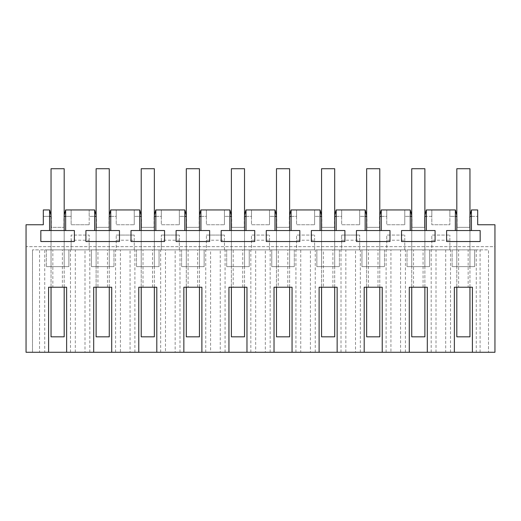 <?xml version="1.0" encoding="UTF-8"?>
<svg xmlns="http://www.w3.org/2000/svg" width="521" height="521" viewBox="0 0 521 521"><rect width="100%" height="100%" fill="white"/><g stroke="black" fill="none" stroke-linecap="round" stroke-linejoin="round"><path stroke-width="0.39" stroke-dasharray="2.6 1.95" d="M51.038 215.297L51.332 227.332L63.888 227.332L51.332 227.332L51.332 216.378L49.606 209.937L43.308 209.937L43.308 224.753L26.05 224.753L26.05 246.654L494.95 246.654L494.95 224.753L477.692 224.753L477.692 209.937L477.692 216.378L477.692 209.937L471.394 209.937L469.668 216.378L477.692 216.378L471.44 216.378L471.44 209.937L477.692 209.937L471.44 209.937M26.05 352.281L26.05 246.654L494.95 246.654L494.95 352.281L26.05 352.281M64.181 215.297L63.888 227.332L63.888 216.378L65.613 209.937L71.136 209.937L71.136 224.753L89.169 224.753L71.136 224.753L71.136 209.937L71.136 216.378L71.136 209.937L94.692 209.937L96.124 216.378M89.169 224.753L89.169 209.937L89.169 224.753M94.646 209.937L89.169 209.937L94.646 209.937L94.646 216.378L89.169 216.378L89.169 209.937L89.169 216.378L96.418 216.378L96.418 227.332L108.98 227.332L96.418 227.332L96.124 215.297M110.745 209.937L116.222 209.937L110.706 209.937L108.98 216.378L108.98 227.332L108.98 216.378L116.222 216.378L116.222 209.937L116.222 224.753L134.255 224.753L116.222 224.753L116.222 209.937L116.222 216.378L110.745 216.378L110.745 209.937L134.255 209.937L134.255 224.753L134.255 209.937L139.778 209.937L141.217 216.378M139.732 209.937L134.255 209.937L139.732 209.937L139.732 216.378L134.255 216.378L134.255 209.937L134.255 216.378L141.504 216.378L141.504 227.332L154.066 227.332L141.504 227.332L141.217 215.297M155.838 209.937L161.308 209.937L155.792 209.937L154.066 216.378L154.066 227.332L154.066 216.378L161.308 216.378L161.308 209.937L161.308 224.753L179.341 224.753L161.308 224.753L161.308 209.937L161.308 216.378L155.838 216.378L155.838 209.937L179.341 209.937L179.341 224.753L179.341 209.937L184.864 209.937L186.303 216.378M184.818 209.937L179.341 209.937L184.818 209.937L184.818 216.378L179.341 216.378L179.341 209.937L179.341 216.378L186.59 216.378L186.59 227.332L199.152 227.332L186.59 227.332L186.303 215.297M200.924 209.937L206.394 209.937L200.878 209.937L199.152 216.378L199.152 227.332L199.152 216.378L206.394 216.378L206.394 209.937L206.394 224.753L224.427 224.753L206.394 224.753L206.394 209.937L206.394 216.378L200.924 216.378L200.924 209.937L224.427 209.937L224.427 224.753L224.427 209.937L229.95 209.937L231.389 216.378M229.904 209.937L224.427 209.937L229.904 209.937L229.904 216.378L224.427 216.378L224.427 209.937L224.427 216.378L231.676 216.378L231.676 227.332L244.238 227.332L231.676 227.332L231.389 215.297M246.01 209.937L251.487 209.937L245.964 209.937L244.238 216.378L244.238 227.332L244.238 216.378L251.487 216.378L251.487 209.937L251.487 224.753L269.513 224.753L251.487 224.753L251.487 209.937L251.487 216.378L246.01 216.378L246.01 209.937L269.513 209.937L269.513 224.753L269.513 209.937L275.036 209.937L276.475 216.378M274.99 209.937L269.513 209.937L274.99 209.937L274.99 216.378L269.513 216.378L269.513 209.937L269.513 216.378L276.762 216.378L276.762 227.332L289.324 227.332L276.762 227.332L276.475 215.297M291.096 209.937L296.573 209.937L291.05 209.937L289.324 216.378L289.324 227.332L289.324 216.378L296.573 216.378L296.573 209.937L296.573 224.753L314.606 224.753L296.573 224.753L296.573 209.937L296.573 216.378L291.096 216.378L291.096 209.937L314.606 209.937L314.606 224.753L314.606 209.937L320.122 209.937L321.561 216.378M320.076 209.937L314.606 209.937L320.076 209.937L320.076 216.378L314.606 216.378L314.606 209.937L314.606 216.378L321.848 216.378L321.848 227.332L334.41 227.332L321.848 227.332L321.561 215.297M336.182 209.937L341.659 209.937L336.136 209.937L334.41 216.378L334.41 227.332L334.41 216.378L341.659 216.378L341.659 209.937L341.659 224.753L359.692 224.753L341.659 224.753L341.659 209.937L341.659 216.378L336.182 216.378L336.182 209.937L359.692 209.937L359.692 224.753L359.692 209.937L365.208 209.937L366.647 216.378M365.162 209.937L359.692 209.937L365.162 209.937L365.162 216.378L359.692 216.378L359.692 209.937L359.692 216.378L366.934 216.378L366.934 227.332L379.496 227.332L366.934 227.332L366.647 215.297M381.268 209.937L386.745 209.937L381.222 209.937L379.496 216.378L379.496 227.332L379.496 216.378L386.745 216.378L386.745 209.937L386.745 224.753L404.778 224.753L386.745 224.753L386.745 209.937L386.745 216.378L381.268 216.378L381.268 209.937L404.778 209.937L404.778 224.753L404.778 209.937L410.294 209.937L411.733 216.378M410.255 209.937L404.778 209.937L410.255 209.937L410.255 216.378L404.778 216.378L404.778 209.937L404.778 216.378L412.02 216.378L412.02 227.332L424.582 227.332L412.02 227.332L411.733 215.297M426.354 209.937L426.354 216.378L431.831 216.378L431.831 209.937L449.864 209.937L449.864 224.753L431.831 224.753L431.831 209.937L426.308 209.937L424.582 216.378L424.582 227.332L424.582 216.378L431.831 216.378L431.831 209.937L431.831 224.753L449.864 224.753L449.864 209.937L455.387 209.937L456.819 216.378M455.341 209.937L449.864 209.937L455.341 209.937L455.341 216.378L449.864 216.378L449.864 209.937L449.864 216.378L457.112 216.378L457.112 227.332L469.668 227.332L457.112 227.332L456.819 215.297M469.668 227.332L469.668 216.378L469.668 227.332M427.318 352.281L454.371 352.281L427.318 352.281L427.318 287.227L413.531 287.227L413.531 249.872L390.926 249.872L390.926 352.281L382.232 352.281L382.232 287.227L368.445 287.227L368.445 249.872L345.84 249.872L345.84 352.281L337.146 352.281L337.146 287.227L323.359 287.227L323.359 249.872L300.754 249.872L300.754 352.281L292.06 352.281L292.06 287.227L278.273 287.227L278.273 249.872L255.668 249.872L255.668 352.281L246.974 352.281L246.974 287.227L233.187 287.227L233.187 249.872L210.582 249.872L210.582 352.281L201.887 352.281L201.887 287.227L188.101 287.227L188.101 249.872L165.496 249.872L165.496 352.281L156.801 352.281L156.801 287.227L143.014 287.227L143.014 249.872L120.41 249.872L120.41 352.281L111.715 352.281L111.715 287.227L97.928 287.227L97.928 249.872L39.55 249.872L39.55 352.281L48.596 352.281L44.728 352.281L44.728 249.872L32.491 249.872L39.55 249.872M382.232 352.281L390.926 352.281M337.146 352.281L345.84 352.281M292.06 352.281L300.754 352.281M246.974 352.281L255.668 352.281M201.887 352.281L210.582 352.281M156.801 352.281L165.496 352.281M111.715 352.281L120.41 352.281M66.629 352.281L93.682 352.281L66.629 352.281L66.629 287.227L52.842 287.227L52.842 249.872L44.728 249.872M44.728 352.281L39.55 352.281M476.272 352.281L488.509 352.281L472.404 352.281L476.272 352.281L476.272 249.872L400.59 249.872L400.59 352.281M109.267 215.297L109.267 216.378M154.353 215.297L154.353 216.378M199.439 215.297L199.439 216.378M244.525 215.297L244.525 216.378M289.611 215.297L289.611 216.378M334.697 215.297L334.697 216.378M379.783 215.297L379.783 216.378M424.875 215.297L424.875 216.378M469.962 215.297L469.962 216.378M49.56 209.937L43.308 209.937L43.308 216.378L49.56 216.378L49.56 209.937L43.308 209.937L43.308 216.378L51.038 216.378M65.659 209.937L71.136 209.937L65.659 209.937L65.659 216.378L71.136 216.378L64.181 216.378M480.088 352.281L480.088 249.872L445.683 249.872L445.683 352.281M445.683 249.872L413.531 249.872M436.012 352.281L436.012 249.872M400.59 249.872L368.445 249.872M390.926 249.872L355.504 249.872L355.504 352.281M355.504 249.872L323.359 249.872M345.84 249.872L310.418 249.872L310.418 352.281M310.418 249.872L278.273 249.872M300.754 249.872L265.332 249.872L265.332 352.281M265.332 249.872L233.187 249.872M255.668 249.872L220.246 249.872L220.246 352.281M220.246 249.872L188.101 249.872M210.582 249.872L175.16 249.872L175.16 352.281M175.16 249.872L143.014 249.872M165.496 249.872L130.074 249.872L130.074 352.281M130.074 249.872L97.928 249.872M120.41 249.872L84.988 249.872L84.988 352.281M75.317 352.281L75.317 249.872M84.988 249.872L52.842 249.872M32.491 352.281L32.491 249.872L32.491 352.281M48.596 352.281L48.596 287.227L52.842 287.227M472.404 352.281L472.404 287.227L468.158 287.227L468.158 249.872M480.088 249.872L488.509 249.872L488.509 352.281L488.509 249.872L476.272 249.872M426.354 230.549L401.528 230.542L401.528 241.529L435.081 241.529L435.081 230.542L426.354 230.542L426.354 216.378M410.255 230.549L410.255 216.378M381.268 230.549L356.442 230.542L356.442 241.529L389.995 241.529L389.995 230.542L381.268 230.542L381.268 216.378M365.162 230.549L365.162 216.378M336.182 230.549L311.356 230.542L311.356 241.529L344.909 241.529L344.909 230.542L336.182 230.542L336.182 216.378M320.076 230.549L320.076 216.378M291.096 230.549L266.264 230.542L266.264 241.529L299.822 241.529L299.822 230.542L291.096 230.542L291.096 216.378M274.99 230.549L274.99 216.378M246.01 230.549L221.178 230.542L221.178 241.529L254.736 241.529L254.736 230.542L246.01 230.542L246.01 216.378M229.904 230.549L229.904 216.378M200.924 230.549L176.091 230.542L176.091 241.529L209.644 241.529L209.644 230.542L200.924 230.542L200.924 216.378M184.818 230.549L184.818 216.378M155.838 230.549L131.005 230.542L131.005 241.529L164.558 241.529L164.558 230.542L155.838 230.542L155.838 216.378M139.732 230.549L139.732 216.378M110.745 230.549L85.919 230.542L85.919 241.529L119.472 241.529L119.472 230.542L110.745 230.542L110.745 216.378M94.646 230.549L94.646 216.378M65.659 230.549L40.833 230.542L40.833 241.529L74.386 241.529L74.386 230.542L65.659 230.542L65.659 216.378M49.56 230.549L49.56 216.378M93.682 352.281L93.682 287.227L97.928 287.227M138.768 352.281L138.768 287.227L143.014 287.227M183.854 352.281L183.854 287.227L188.101 287.227M228.94 352.281L228.94 287.227L233.187 287.227M274.026 352.281L274.026 287.227L278.273 287.227M319.113 352.281L319.113 287.227L323.359 287.227M364.199 352.281L364.199 287.227L368.445 287.227M409.285 352.281L409.285 287.227L413.531 287.227M454.371 352.281L454.371 287.227L458.617 287.227L458.617 249.872M468.158 287.227L458.617 287.227M471.44 230.549L446.614 230.542L446.614 241.529L480.167 241.529L480.167 230.542L471.44 230.542L471.44 216.378M455.341 230.549L455.341 216.378M68.883 249.872L46.336 249.872L68.883 249.872L68.883 266.622L46.336 266.622L68.883 266.622L68.883 249.872M206.394 240.214L206.394 249.872L224.434 249.872L224.434 235.056L224.434 249.872L206.394 249.872L206.394 235.056L206.394 240.214L224.434 240.214M386.745 240.214L386.745 249.872L404.778 249.872L404.778 235.056L404.778 249.872L386.745 249.872L386.745 235.056L404.778 235.056L386.745 235.056L386.745 240.214L404.778 240.214M251.48 240.214L251.48 249.872L269.52 249.872L269.52 235.056L269.52 249.872L251.48 249.872L251.48 235.056L269.52 235.056L251.48 235.056L251.48 240.214L269.52 240.214M296.566 240.214L296.566 249.872L314.606 249.872L314.606 235.056L314.606 249.872L296.566 249.872L296.566 235.056L314.606 235.056L296.566 235.056L296.566 240.214L314.606 240.214M271.773 249.872L294.313 249.872L271.773 249.872L271.773 266.622L294.313 266.622L271.773 266.622L271.773 249.872M341.659 249.872L359.692 249.872L359.692 235.056L359.692 249.872L341.659 249.872L341.659 235.056L341.659 249.872M429.578 249.872L407.031 249.872L429.578 249.872L429.578 266.622L407.031 266.622L429.578 266.622L429.578 249.872M204.141 249.872L181.601 249.872L204.141 249.872L204.141 266.622L181.601 266.622L204.141 266.622L204.141 249.872M116.222 240.214L116.222 249.872L134.255 249.872L134.255 235.056L134.255 249.872L116.222 249.872L116.222 235.056L116.222 240.214L134.255 240.214M431.831 240.214L431.831 249.872L449.864 249.872L449.864 235.056L449.864 249.872L431.831 249.872L431.831 235.056L449.864 235.056L431.831 235.056L431.831 240.214L449.864 240.214M249.227 249.872L226.687 249.872L249.227 249.872L249.227 266.622L226.687 266.622L249.227 266.622L249.227 249.872M170.328 249.872L179.341 249.872L179.341 235.056L179.341 249.872L161.308 249.872L170.328 249.872M91.422 249.872L113.969 249.872L91.422 249.872L91.422 266.622L113.969 266.622L91.422 266.622L91.422 249.872M361.945 249.872L384.485 249.872L361.945 249.872L361.945 266.622L384.485 266.622L361.945 266.622L361.945 249.872M80.156 249.872L89.169 249.872L89.169 235.056L89.169 249.872L71.136 249.872L80.156 249.872M316.859 249.872L339.399 249.872L316.859 249.872L316.859 266.622L339.399 266.622L316.859 266.622L316.859 249.872M159.055 249.872L136.515 249.872L159.055 249.872L159.055 266.622L136.515 266.622L159.055 266.622L159.055 249.872M474.664 249.872L452.117 249.872L474.664 249.872L474.664 266.622L452.117 266.622L474.664 266.622L474.664 249.872M62.383 287.227L62.383 249.872M411.733 230.549L424.875 230.549L411.733 230.549L411.733 266.622L424.875 266.622L424.875 230.549L424.875 266.622L411.733 266.622L411.733 230.549L411.733 287.227M366.647 230.549L379.783 230.549L366.647 230.549L366.647 266.622L379.783 266.622L379.783 230.549L379.783 266.622L366.647 266.622L366.647 230.549L366.647 287.227M321.561 230.549L334.697 230.549L321.561 230.549L321.561 266.622L334.697 266.622L334.697 230.549L334.697 266.622L321.561 266.622L321.561 230.549L321.561 287.227M276.475 230.549L289.611 230.549L276.475 230.549L276.475 266.622L289.611 266.622L289.611 230.549L289.611 266.622L276.475 266.622L276.475 230.549L276.475 287.227M231.389 230.549L244.525 230.549L231.389 230.549L231.389 266.622L244.525 266.622L244.525 230.549L244.525 266.622L231.389 266.622L231.389 230.549L231.389 287.227M186.303 230.549L199.439 230.549L186.303 230.549L186.303 266.622L199.439 266.622L199.439 230.549L199.439 266.622L186.303 266.622L186.303 230.549L186.303 287.227M141.217 230.549L154.353 230.549L141.217 230.549L141.217 266.622L154.353 266.622L154.353 230.549L154.353 266.622L141.217 266.622L141.217 230.549L141.217 287.227M96.124 230.549L109.267 230.549L96.124 230.549L96.124 266.622L109.267 266.622L109.267 230.549L109.267 266.622L96.124 266.622L96.124 230.549L96.124 287.227M51.038 230.549L64.181 230.549L51.038 230.549L51.038 266.622L64.181 266.622L64.181 230.549L64.181 266.622L51.038 266.622L51.038 230.549L51.038 287.227M70.491 352.281L70.491 249.872M89.814 352.281L89.814 249.872M107.469 287.227L107.469 249.872M115.577 352.281L115.577 249.872M134.9 352.281L134.9 249.872M152.555 287.227L152.555 249.872M160.663 352.281L160.663 249.872M179.986 352.281L179.986 249.872M197.641 287.227L197.641 249.872M205.749 352.281L205.749 249.872M225.072 352.281L225.072 249.872M242.727 287.227L242.727 249.872M250.835 352.281L250.835 249.872M270.165 352.281L270.165 249.872M287.813 287.227L287.813 249.872M295.928 352.281L295.928 249.872M315.251 352.281L315.251 249.872M332.899 287.227L332.899 249.872M341.014 352.281L341.014 249.872M360.337 352.281L360.337 249.872M377.986 287.227L377.986 249.872M386.1 352.281L386.1 249.872M405.423 352.281L405.423 249.872M423.072 287.227L423.072 249.872M431.186 352.281L431.186 249.872M450.509 352.281L450.509 249.872M456.819 230.549L469.962 230.549L456.819 230.549L456.819 266.622L469.962 266.622L469.962 230.549L469.962 266.622L456.819 266.622L456.819 230.549L456.819 287.227M46.336 249.872L46.336 266.622L46.336 249.872M206.394 235.056L224.434 235.056L206.394 235.056M294.313 249.872L294.313 266.622L294.313 249.872M341.659 235.056L359.692 235.056L341.659 235.056M341.659 240.214L359.692 240.214M407.031 249.872L407.031 266.622L407.031 249.872M181.601 249.872L181.601 266.622L181.601 249.872M116.222 235.056L134.255 235.056L116.222 235.056M226.687 249.872L226.687 266.622L226.687 249.872M161.308 240.214L161.308 249.872L161.308 235.056L161.308 240.214L179.341 240.214M161.308 235.056L179.341 235.056L161.308 235.056M113.969 249.872L113.969 266.622L113.969 249.872M384.485 249.872L384.485 266.622L384.485 249.872M71.136 240.214L71.136 249.872L71.136 235.056L89.169 235.056L71.136 235.056L71.136 240.214L89.169 240.214M339.399 249.872L339.399 266.622L339.399 249.872M136.515 249.872L136.515 266.622L136.515 249.872M452.117 249.872L452.117 266.622L452.117 249.872M64.181 336.827L51.038 336.827L51.038 168.719L64.181 168.719L64.181 336.827M64.181 287.227L64.181 230.549M109.267 336.827L96.124 336.827L96.124 168.719L109.267 168.719L109.267 336.827M109.267 287.227L109.267 230.549M154.353 336.827L141.217 336.827L141.217 168.719L154.353 168.719L154.353 336.827M154.353 287.227L154.353 230.549M199.439 336.827L186.303 336.827L186.303 168.719L199.439 168.719L199.439 336.827M199.439 287.227L199.439 230.549M244.525 336.827L231.389 336.827L231.389 168.719L244.525 168.719L244.525 336.827M244.525 287.227L244.525 230.549M289.611 336.827L276.475 336.827L276.475 168.719L289.611 168.719L289.611 336.827M289.611 287.227L289.611 230.549M334.697 336.827L321.561 336.827L321.561 168.719L334.697 168.719L334.697 336.827M334.697 287.227L334.697 230.549M379.783 336.827L366.647 336.827L366.647 168.719L379.783 168.719L379.783 336.827M379.783 287.227L379.783 230.549M424.875 336.827L411.733 336.827L411.733 168.719L424.875 168.719L424.875 336.827M424.875 287.227L424.875 230.549M469.962 336.827L456.819 336.827L456.819 168.719L469.962 168.719L469.962 336.827M469.962 287.227L469.962 230.549"/><path stroke-width="0.78" d="M48.596 352.281L48.596 287.227L66.629 287.227L66.629 352.281L26.05 352.281L26.05 224.753L43.308 224.753L43.308 209.937L49.606 209.937L51.038 215.297M427.318 352.281L409.285 352.281L409.285 287.227L427.318 287.227L427.318 352.281L454.371 352.281L454.371 287.227L472.404 287.227L472.404 352.281L494.95 352.281L494.95 224.753L477.692 224.753L477.692 209.937L471.44 209.937L471.44 230.542L446.614 230.542L446.614 241.529L480.167 241.529L480.167 230.542L471.44 230.542M382.232 352.281L364.199 352.281L364.199 287.227L382.232 287.227L382.232 352.281L409.285 352.281M337.146 352.281L319.113 352.281L319.113 287.227L337.146 287.227L337.146 352.281L364.199 352.281M292.06 352.281L274.026 352.281L274.026 287.227L292.06 287.227L292.06 352.281L319.113 352.281M246.974 352.281L228.94 352.281L228.94 287.227L246.974 287.227L246.974 352.281L274.026 352.281M201.887 352.281L183.854 352.281L183.854 287.227L201.887 287.227L201.887 352.281L228.94 352.281M156.801 352.281L138.768 352.281L138.768 287.227L156.801 287.227L156.801 352.281L183.854 352.281M111.715 352.281L93.682 352.281L93.682 287.227L111.715 287.227L111.715 352.281L138.768 352.281M472.404 352.281L454.371 352.281M424.875 215.297L426.308 209.937L455.387 209.937L456.819 215.297M426.354 209.937L426.354 230.542L401.528 230.542L401.528 241.529L435.081 241.529L435.081 230.542L426.354 230.542M410.255 230.542L410.255 209.937L411.733 215.297M379.783 215.297L381.222 209.937L410.255 209.937M381.268 209.937L381.268 230.542L356.442 230.542L356.442 241.529L389.995 241.529L389.995 230.542L381.268 230.542M365.162 230.542L365.162 209.937L366.647 215.297M334.697 215.297L336.136 209.937L365.162 209.937M336.182 209.937L336.182 230.542L311.356 230.542L311.356 241.529L344.909 241.529L344.909 230.542L336.182 230.542M320.076 230.542L320.076 209.937L321.561 215.297M289.611 215.297L291.05 209.937L320.076 209.937M291.096 209.937L291.096 230.542L266.264 230.542L266.264 241.529L299.822 241.529L299.822 230.542L291.096 230.542M274.99 230.542L274.99 209.937L276.475 215.297M244.525 215.297L245.964 209.937L274.99 209.937M246.01 209.937L246.01 230.542L221.178 230.542L221.178 241.529L254.736 241.529L254.736 230.542L246.01 230.542M229.904 230.542L229.904 209.937L231.389 215.297M199.439 215.297L200.878 209.937L229.904 209.937M200.924 209.937L200.924 230.542L176.091 230.542L176.091 241.529L209.644 241.529L209.644 230.542L200.924 230.542M184.818 230.542L184.818 209.937L186.303 215.297M154.353 215.297L155.792 209.937L184.818 209.937M155.838 209.937L155.838 230.542L131.005 230.542L131.005 241.529L164.558 241.529L164.558 230.542L155.838 230.542M139.732 230.542L139.732 209.937L141.217 215.297M109.267 215.297L110.706 209.937L139.732 209.937M110.745 209.937L110.745 230.542L85.919 230.542L85.919 241.529L119.472 241.529L119.472 230.542L110.745 230.542M94.646 230.542L94.646 209.937L96.124 215.297M64.181 215.297L65.613 209.937L94.646 209.937M65.659 209.937L65.659 230.542L40.833 230.542L40.833 241.529L74.386 241.529L74.386 230.542L65.659 230.542M49.56 230.542L49.56 209.937M66.629 352.281L93.682 352.281M455.341 230.542L455.341 209.937M471.44 209.937L469.962 215.297M65.659 216.378L64.181 216.378M96.124 216.378L94.646 216.378M110.745 216.378L109.267 216.378M141.217 216.378L139.732 216.378M155.838 216.378L154.353 216.378M186.303 216.378L184.818 216.378M200.924 216.378L199.439 216.378M231.389 216.378L229.904 216.378M246.01 216.378L244.525 216.378M276.475 216.378L274.99 216.378M291.096 216.378L289.611 216.378M321.561 216.378L320.076 216.378M336.182 216.378L334.697 216.378M366.647 216.378L365.162 216.378M381.268 216.378L379.783 216.378M411.733 216.378L410.255 216.378M426.354 216.378L424.875 216.378M456.819 216.378L455.341 216.378M471.44 216.378L469.962 216.378M51.038 216.378L49.56 216.378M51.038 287.227L51.038 336.827L64.181 336.827L64.181 287.227M51.038 230.549L51.038 168.719L64.181 168.719L64.181 230.549M96.124 287.227L96.124 336.827L109.267 336.827L109.267 287.227M96.124 230.549L96.124 168.719L109.267 168.719L109.267 230.549M141.217 287.227L141.217 336.827L154.353 336.827L154.353 287.227M141.217 230.549L141.217 168.719L154.353 168.719L154.353 230.549M186.303 287.227L186.303 336.827L199.439 336.827L199.439 287.227M186.303 230.549L186.303 168.719L199.439 168.719L199.439 230.549M231.389 287.227L231.389 336.827L244.525 336.827L244.525 287.227M231.389 230.549L231.389 168.719L244.525 168.719L244.525 230.549M276.475 287.227L276.475 336.827L289.611 336.827L289.611 287.227M276.475 230.549L276.475 168.719L289.611 168.719L289.611 230.549M321.561 287.227L321.561 336.827L334.697 336.827L334.697 287.227M321.561 230.549L321.561 168.719L334.697 168.719L334.697 230.549M366.647 287.227L366.647 336.827L379.783 336.827L379.783 287.227M366.647 230.549L366.647 168.719L379.783 168.719L379.783 230.549M411.733 287.227L411.733 336.827L424.875 336.827L424.875 287.227M411.733 230.549L411.733 168.719L424.875 168.719L424.875 230.549M456.819 287.227L456.819 336.827L469.962 336.827L469.962 287.227M456.819 230.549L456.819 168.719L469.962 168.719L469.962 230.549"/></g></svg>
